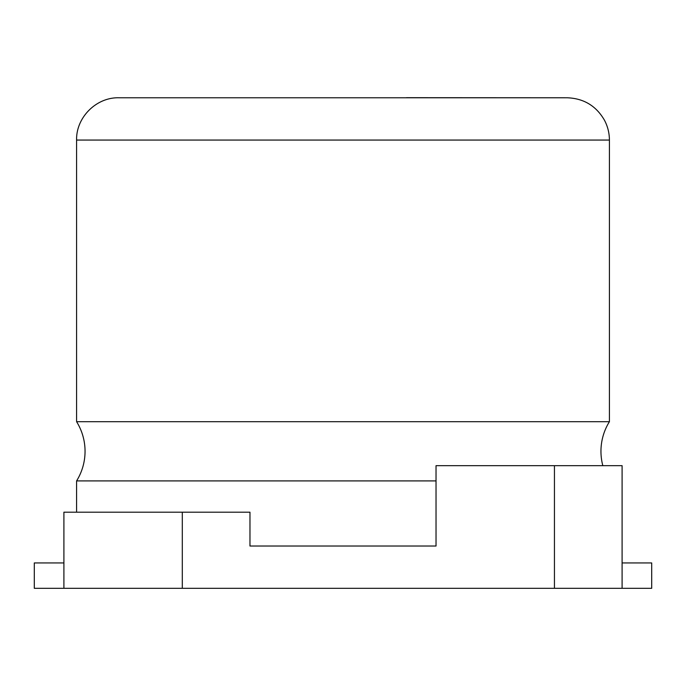 <?xml version="1.0" encoding="UTF-8"?>
<svg xmlns="http://www.w3.org/2000/svg" width="686" height="686" viewBox="0 0 686 686"><rect width="100%" height="100%" fill="white"/><g stroke="black" fill="none" stroke-linecap="round" stroke-linejoin="round"><path stroke-width="1.03" d="M63.901 562.94L34.3 562.94L34.3 588.314L622.099 588.314L622.099 465.674L554.442 465.674L554.442 588.314M602.831 465.674A56.029 56.029 0 0 1 609.408 421.701L76.592 421.701A56.029 56.029 0 0 1 76.592 480.903L76.592 512.193M436.03 480.903L76.592 480.903M76.592 421.701L76.592 140.064L609.408 140.064L609.408 421.701M609.408 140.064C609.391 133.067 607.745 126.473 604.495 120.273C596.194 105.876 583.735 98.381 567.125 97.772L118.875 97.772C96.28 97.189 76 117.469 76.592 140.064M63.901 588.314L63.901 512.193L249.97 512.193L249.97 546.022L436.03 546.022L436.03 465.674L554.442 465.674M567.125 97.772L406.429 97.686M182.304 512.193L182.304 588.314M249.97 546.022L436.03 546.022M622.099 588.314L651.7 588.314L651.7 562.94L622.099 562.94"/></g></svg>
